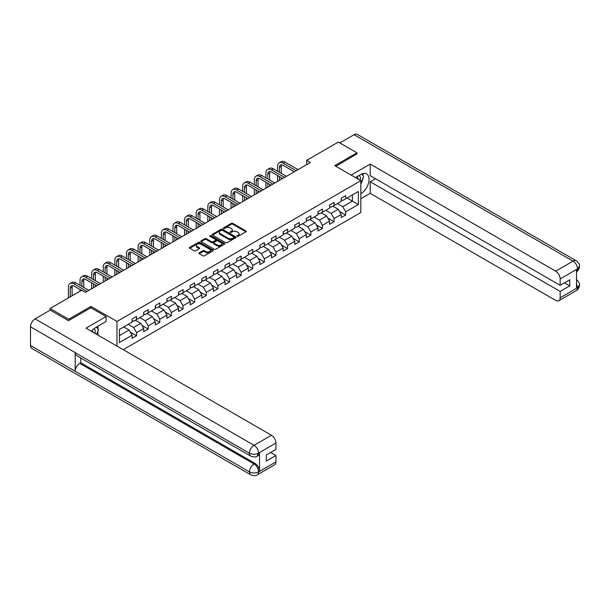 <?xml version="1.0" encoding="UTF-8"?>
<svg xmlns="http://www.w3.org/2000/svg" width="610" height="610" viewBox="0 0 610 610"><rect width="100%" height="100%" fill="white"/><g stroke="black" fill="none" stroke-linecap="round" stroke-linejoin="round"><path stroke-width="0.91" d="M237.137 236.299A0.724 0.419 0 0 0 238.159 236.299L245.929 231.815A1.037 0.595 0 0 0 246.226 231.396A1.037 0.595 0 0 0 245.929 230.969L232.768 223.374A1.037 0.595 0 0 0 231.304 223.374L223.535 227.858A0.724 0.419 0 0 0 224.564 228.453L225.563 227.873A3.309 1.914 0 0 1 230.244 227.873L231.342 228.506A3.309 1.914 0 0 1 232.311 229.856A3.309 1.914 0 0 1 231.342 231.205L230.336 231.785A0.724 0.419 0 0 0 231.358 232.379L232.364 231.792A3.309 1.914 0 0 1 237.046 231.792L238.144 232.425A3.309 1.914 0 0 1 239.112 233.782A3.309 1.914 0 0 1 238.144 235.132L237.137 235.712A0.724 0.419 0 0 0 237.137 236.299L237.137 235.712M199.211 252.837A1.037 0.595 0 0 0 198.906 253.257A1.037 0.595 0 0 0 199.211 253.684L202.901 255.811A1.037 0.595 0 0 0 204.365 255.811L212.989 250.832A1.037 0.595 0 0 0 213.294 250.413A1.037 0.595 0 0 0 212.989 249.986L199.828 242.391A1.037 0.595 0 0 0 198.372 242.391L189.74 247.37A1.037 0.595 0 0 0 189.443 247.79A1.037 0.595 0 0 0 189.74 248.217L194.201 250.786A1.037 0.595 0 0 0 195.665 250.786L199.356 248.659A1.037 0.595 0 0 0 199.661 248.239A1.037 0.595 0 0 0 199.356 247.812L197.144 246.539A2.768 1.594 0 0 1 196.336 245.411A2.768 1.594 0 0 1 198.044 243.931A2.768 1.594 0 0 1 201.056 244.282L209.718 249.284A2.768 1.594 0 0 1 210.526 250.413A2.768 1.594 0 0 1 208.826 251.884A2.768 1.594 0 0 1 205.806 251.541L204.365 250.702A1.037 0.595 0 0 0 202.901 250.702L199.211 252.837L199.211 253.684M90.905 307.798L90.905 306.426L68.709 319.243L50.089 308.492L50.089 310.208M90.905 306.426L116.975 321.478L360.83 180.69L360.83 212.509L123.228 349.683M356.957 154.109L356.957 152.82L334.76 165.638L360.83 180.69M356.957 152.82L338.337 142.069L306.685 160.346L306.685 164.647M50.089 308.492L81.748 290.215L85.469 292.365L310.406 162.496L306.685 160.346M225.639 242.688A1.037 0.595 0 0 0 227.103 242.688L235.727 237.702A1.037 0.595 0 0 0 236.032 237.282A1.037 0.595 0 0 0 235.727 236.863L222.566 229.261A1.037 0.595 0 0 0 221.11 229.261L212.478 234.248A1.037 0.595 0 0 0 212.173 234.667A1.037 0.595 0 0 0 212.478 235.086L225.639 242.688M210.244 236.459A0.724 0.419 0 0 1 210.984 236.558L210.984 235.696L224.358 243.428A1.037 0.595 0 0 1 224.663 243.847A1.037 0.595 0 0 1 224.358 244.267L215.734 249.246A1.037 0.595 0 0 1 214.27 249.246L201.109 241.651L201.109 240.805A1.037 0.595 0 0 0 200.804 241.232A1.037 0.595 0 0 0 201.109 241.651M201.109 240.805L204.8 238.678A1.037 0.595 0 0 1 206.264 238.678L211.601 241.758A1.037 0.595 0 0 0 213.065 241.758L215.513 240.34A1.037 0.595 0 0 0 215.818 239.921A1.037 0.595 0 0 0 215.513 239.501L209.954 236.291A0.724 0.419 0 0 1 210.984 235.696M116.975 346.076L116.975 321.478M130.342 332.16L136.564 335.752L136.564 332.618L143.716 328.485L143.716 331.626L148.184 329.042L148.184 325.908L155.337 321.775L155.337 324.916L159.805 322.339L159.805 319.198L166.949 315.073L166.949 318.206L171.418 315.629L171.418 312.488L178.57 308.363L178.57 311.496L183.038 308.919L183.038 305.778L190.19 301.653L190.19 304.794L194.659 302.209L194.659 299.075L201.811 294.943L201.811 298.084L206.279 295.507L206.279 292.365L213.431 288.233L213.431 291.374L217.9 288.797L217.9 285.655L225.052 281.53L225.052 284.664L229.52 282.087L229.52 278.945L236.665 274.82L236.665 277.962L241.133 275.377L241.133 272.243L248.285 268.11L248.285 271.252L252.754 268.667L252.754 265.533L259.906 261.4L259.906 264.542L264.374 261.964L264.374 258.823L271.526 254.698L271.526 257.832L275.994 255.254L275.994 252.113L283.147 247.988L283.147 251.122L287.615 248.544L287.615 245.403L294.767 241.278L294.767 244.419L299.236 241.834L299.236 238.701L306.38 234.568L306.38 237.709L310.856 235.132L310.856 231.991L318.001 227.858L318.001 230.999L322.469 228.422L322.469 225.281L329.621 221.155L329.621 224.289L334.089 221.712L334.089 218.571L341.242 214.445L341.242 217.587L345.71 215.002L345.71 211.861L358.375 204.556L358.375 191.479L352.412 194.918L352.412 201.117L358.375 204.556M136.564 335.752L132.095 338.337L132.095 335.195L119.43 342.507L119.43 329.43L132.095 322.118L132.095 318.984L136.564 316.399L136.564 319.541L143.716 315.416L143.716 312.274L148.184 309.697L148.184 312.831L155.337 308.706L155.337 305.564L159.805 302.987L159.805 306.121L166.949 301.996L166.949 298.854L171.418 296.277L171.418 299.418L178.57 295.286L178.57 292.152L183.038 289.567L183.038 292.708L190.19 288.583L190.19 285.442L194.659 282.857L194.659 285.998L201.811 281.873L201.811 278.732L206.279 276.155L206.279 279.288L213.431 275.163L213.431 272.022L217.9 269.445L217.9 272.586L225.052 268.453L225.052 265.312L229.52 262.735L229.52 265.876L236.665 261.743L236.665 258.61L241.133 256.025L241.133 259.166L248.285 255.041L248.285 251.899L252.754 249.322L252.754 252.456L259.906 248.331L259.906 245.189L264.374 242.612L264.374 245.746L271.526 241.621L271.526 238.479L275.994 235.902L275.994 239.044L283.147 234.911L283.147 231.777L287.615 229.192L287.615 232.334L294.767 228.209L294.767 225.067L299.236 222.482L299.236 225.624L306.38 221.499L306.38 218.357L310.856 215.78L310.856 218.914L318.001 214.789L318.001 211.647L322.469 209.07L322.469 212.211L329.621 208.079L329.621 204.937L334.089 202.36L334.089 205.501L341.242 201.369L341.242 198.235L345.71 195.65L345.71 198.791L358.375 191.479M135.374 320.227L140.735 323.323L133.582 327.456L128.222 324.36M132.095 320.402L133.582 321.264L136.564 319.541M133.582 327.456L136.564 332.618M140.735 323.323L143.716 328.485M146.987 313.525L152.355 316.62L145.203 320.746L139.843 317.65M143.716 313.692L145.203 314.554L148.184 312.831M145.203 320.746L148.184 325.908M152.355 316.62L155.337 321.775M158.608 306.815L163.976 309.91L156.823 314.036L151.463 310.94M155.337 306.983L156.823 307.844L159.805 306.121M156.823 314.036L159.805 319.198M163.976 309.91L166.949 315.073M170.228 300.105L175.588 303.2L168.444 307.326L163.076 304.23M166.949 300.28L168.444 301.134L171.418 299.418M168.444 307.326L171.418 312.488M175.588 303.2L178.57 308.363M181.849 293.395L187.209 296.49L180.064 300.623L174.696 297.527M178.57 293.57L180.064 294.432L183.038 292.708M180.064 300.623L183.038 305.778M187.209 296.49L190.19 301.653M193.469 286.685L198.829 289.781L191.677 293.913L186.317 290.817M190.19 286.86L191.677 287.722L194.659 285.998M191.677 293.913L194.659 299.075M198.829 289.781L201.811 294.943M205.09 279.982L210.45 283.078L203.298 287.203L197.937 284.108M201.811 280.15L203.298 281.012L206.279 279.288M203.298 287.203L206.279 292.365M210.45 283.078L213.431 288.233M216.702 273.272L222.07 276.368L214.918 280.493L209.558 277.397M213.431 273.44L214.918 274.302L217.9 272.586M214.918 280.493L217.9 285.655M222.07 276.368L225.052 281.53M228.323 266.562L233.691 269.658L226.539 273.791L221.178 270.688M225.052 266.738L226.539 267.592L229.52 265.876M226.539 273.791L229.52 278.945M233.691 269.658L236.665 274.82M239.944 259.852L245.311 262.948L238.159 267.081L232.791 263.985M236.665 260.028L238.159 260.889L241.133 259.166M238.159 267.081L241.133 272.243M245.311 262.948L248.285 268.11M251.564 253.142L256.924 256.246L249.78 260.371L244.412 257.275M248.285 253.318L249.78 254.179L252.754 252.456M249.78 260.371L252.754 265.533M256.924 256.246L259.906 261.4M263.185 246.44L268.545 249.536L261.393 253.661L256.032 250.565M259.906 246.608L261.393 247.469L264.374 245.746M261.393 253.661L264.374 258.823M268.545 249.536L271.526 254.698M274.805 239.73L280.165 242.826L273.013 246.951L267.653 243.855M271.526 239.898L273.013 240.759L275.994 239.044M273.013 246.951L275.994 252.113M280.165 242.826L283.147 247.988M286.425 233.02L291.786 236.116L284.634 240.248L279.273 237.153M283.147 233.195L284.634 234.049L287.615 232.334M284.634 240.248L287.615 245.403M291.786 236.116L294.767 241.278M298.038 226.31L303.406 229.406L296.254 233.538L290.894 230.443M294.767 226.485L296.254 227.347L299.236 225.624M296.254 233.538L299.236 238.701M303.406 229.406L306.38 234.568M309.659 219.608L315.027 222.703L307.875 226.828L302.507 223.733M306.38 219.775L307.875 220.637L310.856 218.914M307.875 226.828L310.856 231.991M315.027 222.703L318.001 227.858M321.279 212.898L326.64 215.993L319.495 220.118L314.127 217.023M318.001 213.065L319.495 213.927L322.469 212.211M319.495 220.118L322.469 225.281M326.64 215.993L329.621 221.155M332.9 206.188L338.26 209.283L331.108 213.408L325.748 210.313M329.621 206.363L331.108 207.217L334.089 205.501M331.108 213.408L334.089 218.571M338.26 209.283L341.242 214.445M347.052 198.014L352.412 201.117L342.728 206.706L337.368 203.61M341.242 199.653L342.728 200.515L345.71 198.791M342.728 206.706L345.71 211.861M68.709 319.243L68.709 320.532M119.43 335.622L129.114 330.033L123.754 326.937M129.114 330.033L132.095 335.195M339.488 211.411L345.71 215.002M327.875 218.121L334.089 221.712M316.254 224.831L322.469 228.422M304.634 231.541L310.856 235.132M293.013 238.243L299.236 241.834M281.393 244.953L287.615 248.544M269.772 251.663L275.994 255.254M258.16 258.373L264.374 261.964M246.539 265.083L252.754 268.667M234.919 271.785L241.133 275.377M223.298 278.495L229.52 282.087M211.678 285.205L217.9 288.797M200.057 291.915L206.279 295.507M188.437 298.618L194.659 302.209M176.824 305.328L183.038 308.919M165.203 312.038L171.418 315.629M153.583 318.748L159.805 322.339M141.962 325.458L148.184 329.042M237.427 236.405L238.144 235.994A3.309 1.914 0 0 0 239.112 234.637L239.112 233.782M232.311 229.856L232.311 230.717A3.309 1.914 0 0 1 231.342 232.067L230.626 232.479M245.914 231.823L232.768 224.236A1.037 0.595 0 0 0 231.304 224.236L223.824 228.552M235.727 236.863L235.727 237.702L222.566 230.123A1.037 0.595 0 0 0 221.11 230.123L212.493 235.094M233.897 237.58A0.724 0.419 0 0 0 233.897 236.985L222.353 230.321A0.724 0.419 0 0 0 221.323 230.321L220.263 230.931A3.309 1.914 0 0 0 219.295 232.28A3.309 1.914 0 0 0 220.263 233.63L228.163 238.19A3.309 1.914 0 0 0 232.837 238.19L233.897 237.58L233.897 238.441A0.724 0.419 0 0 0 234.11 238.144L234.11 237.282M219.295 232.28L219.295 233.142A3.309 1.914 0 0 0 220.263 234.492L220.263 233.63M233.897 238.441L232.837 239.051A3.309 1.914 0 0 1 228.163 239.051L220.263 234.492M201.125 241.659L204.8 239.539L204.8 238.678M215.818 239.921L215.818 240.782A1.037 0.595 0 0 1 215.513 241.202L213.065 242.62A1.037 0.595 0 0 1 211.601 242.62L206.264 239.539A1.037 0.595 0 0 0 204.8 239.539M210.984 236.558L224.343 244.274M217.137 244.953A2.768 1.594 0 0 0 220.157 245.304A2.768 1.594 0 0 0 221.865 243.825A2.768 1.594 0 0 0 221.049 242.696L217.999 240.935A1.037 0.595 0 0 0 216.535 240.935L214.087 242.345A1.037 0.595 0 0 0 213.782 242.772A1.037 0.595 0 0 0 214.087 243.192L217.137 244.953L217.137 245.815A2.768 1.594 0 0 0 220.157 246.158A2.768 1.594 0 0 0 221.865 244.686L221.865 243.825M213.782 242.772L213.782 243.634A1.037 0.595 0 0 0 214.087 244.053L214.087 243.192M217.137 245.815L214.087 244.053M210.526 250.413L210.526 251.267A2.768 1.594 0 0 1 208.826 252.746A2.768 1.594 0 0 1 205.806 252.403L204.365 251.564A1.037 0.595 0 0 0 202.901 251.564L199.226 253.691M196.336 245.411L196.336 246.265A2.768 1.594 0 0 0 197.144 247.401L197.144 246.539M199.356 247.812L199.356 248.659L197.144 247.401M212.974 250.84L199.828 243.253A1.037 0.595 0 0 0 198.372 243.253L189.756 248.224L189.74 247.37M277.542 171.219L277.542 166.4A7.899 4.56 60 0 1 279.182 162.786L281.042 161.711A7.899 4.56 60 0 1 284.992 162.1L298.038 169.633M279.182 162.786A7.899 4.56 60 0 1 283.131 163.175L296.178 170.708M294.317 171.784L283.131 165.325A5.269 3.042 -120 0 0 280.493 165.066A5.269 3.042 -120 0 0 279.403 167.475L279.403 172.294M281.599 164.822A5.269 3.042 -120 0 0 281.271 166.4L281.271 173.37M279.403 176.595L279.403 180.392M281.271 177.67L281.271 179.317M277.542 181.467L277.542 175.52M360.152 180.293A6.847 3.95 120 0 0 359.137 175.428M357.971 179.035A4.689 2.707 120 0 0 357.002 176.679A4.689 2.707 120 0 0 356.987 176.671M361.753 174.002L363.583 176.603L360.83 183.701M94.992 333.38A6.847 3.95 120 0 0 94.093 328.599M92.811 332.122A4.689 2.707 120 0 0 92.331 330.201M96.555 327.029L98.424 329.69L96.624 334.326M360.83 193.805A11.849 6.84 120 0 0 368.448 183.351A11.849 6.84 120 0 0 366.61 173.949A11.849 6.84 120 0 0 360.678 174.536L355.432 177.571M360.83 198.746L370.217 193.332L370.217 181.765L560.148 291.42L560.148 297.825L577.647 287.63L576.534 288.149L576.534 269.658L577.54 268.865L560.148 278.907A6.321 3.652 -120 0 0 555.679 271.16L573.064 261.126L354.09 134.696L339.823 142.931M375.501 178.707L370.217 181.765M564.463 282.819L569.755 285.869L569.755 279.761L560.148 285.312L370.217 175.657L370.217 164.09L555.679 271.16M351.146 175.1L370.217 164.09M370.217 193.332L555.679 300.402A6.321 3.652 -120 0 0 558.836 300.722A6.321 3.652 -120 0 0 560.148 297.825M354.09 134.696A6.481 3.744 -60 0 1 357.33 134.375L576.305 260.805A6.481 3.744 -60 0 0 573.064 261.126A6.321 3.652 60 0 1 577.54 268.865M560.148 285.312L560.148 278.907M569.755 285.869L560.148 291.42M356.957 153.857L335.881 166.278M360.83 184.045A11.849 6.84 120 0 0 362.988 178.15M363.179 176.023A11.849 6.84 120 0 0 362.881 173.606M576.534 283.726L577.54 287.569M576.305 279.51C578.852 281.797 579.912 283.619 579.5 284.992L577.655 287.63M576.305 260.805C578.844 263.07 579.912 264.908 579.5 266.326L577.647 268.926M250.817 456.158A6.481 3.744 -60 0 1 249.482 453.238C252.464 454.663 255.437 454.656 258.411 453.2L257.222 456.15C256.162 457.225 254.027 457.225 250.817 456.158L76.532 355.531A6.481 3.744 -60 0 1 75.19 352.611L30.5 326.808A6.481 3.744 -60 0 1 35.083 318.877L50.241 310.124L68.488 320.662L90.829 307.76L106.102 316.575L106.102 321.516L95.526 327.623A11.849 6.84 120 0 0 91.37 331.291M106.102 316.575L85.987 328.188L271.45 435.258A6.321 3.652 60 0 1 275.918 442.997L275.918 449.41L266.311 454.953L266.311 461.061L275.918 455.517L275.918 461.922A6.321 3.652 60 0 1 274.614 464.812L257.222 474.854A6.321 3.652 -120 0 0 258.526 471.965L275.918 461.922M97.722 334.959L100.215 336.4M97.981 334.806L97.981 330.833M97.981 329.057L97.981 326.205M257.222 474.854C256.208 475.93 254.08 475.93 250.817 474.862L31.842 348.44A6.481 3.744 -60 0 1 30.5 345.473L75.19 371.276A6.481 3.744 -60 0 1 79.773 363.385L254.057 464.004L255.064 463.425A6.321 3.652 60 0 1 259.532 471.164L259.532 452.673A6.321 3.652 60 0 1 258.228 455.571L257.222 456.15M30.5 326.808L30.5 345.473M35.083 318.877L254.057 445.3A6.481 3.744 -60 0 0 249.482 453.238L75.19 352.611L75.19 371.276L249.482 471.896C252.448 473.337 255.43 473.337 258.419 471.896L258.526 471.965M275.918 455.517L270.634 452.46M80.779 357.986L80.779 362.805L255.064 463.425M80.779 362.805L79.773 363.385M265.922 177.929L265.922 173.11A7.899 4.56 60 0 1 267.561 169.496L269.422 168.421A7.899 4.56 60 0 1 273.371 168.81L286.425 176.343M267.561 169.496A7.899 4.56 60 0 1 271.511 169.885L284.557 177.418M282.697 178.494L271.511 172.035A5.269 3.042 -120 0 0 268.88 171.776A5.269 3.042 -120 0 0 267.79 174.185L267.79 179.004M269.978 171.532A5.269 3.042 -120 0 0 269.65 173.11L269.65 180.08M267.79 183.305L267.79 187.102M269.65 184.38L269.65 186.027M265.922 188.177L265.922 182.23M254.309 184.632L254.309 179.82A7.899 4.56 60 0 1 255.941 176.206L257.801 175.131A7.899 4.56 60 0 1 261.751 175.52L274.805 183.053M255.941 176.206A7.899 4.56 60 0 1 259.89 176.595L272.937 184.128M271.076 185.204L259.89 178.745A5.269 3.042 -120 0 0 257.26 178.486A5.269 3.042 -120 0 0 256.169 180.895L256.169 185.707M258.358 178.242A5.269 3.042 -120 0 0 258.03 179.82L258.03 186.782M256.169 190.007L256.169 193.812M258.03 191.082L258.03 192.737M254.309 194.887L254.309 188.932M242.688 191.342L242.688 186.53A7.899 4.56 60 0 1 244.32 182.908L246.181 181.833A7.899 4.56 60 0 1 250.131 182.23L263.185 189.763M244.32 182.908A7.899 4.56 60 0 1 248.27 183.305L261.324 190.838M259.456 191.914L248.27 185.455A5.269 3.042 -120 0 0 245.639 185.188A5.269 3.042 -120 0 0 244.549 187.605L244.549 192.417M246.737 184.952A5.269 3.042 -120 0 0 246.41 186.53L246.41 193.492M244.549 196.717L244.549 200.522M246.41 197.792L246.41 199.447M242.688 201.597L242.688 195.642M231.068 198.052L231.068 193.233A7.899 4.56 60 0 1 232.7 189.618L234.568 188.543A7.899 4.56 60 0 1 238.518 188.932L251.564 196.466M232.7 189.618A7.899 4.56 60 0 1 236.649 190.007L249.703 197.541M247.843 198.616L236.649 192.158A5.269 3.042 -120 0 0 234.019 191.898A5.269 3.042 -120 0 0 232.929 194.308L232.929 199.127M235.117 191.654A5.269 3.042 -120 0 0 234.789 193.233L234.789 200.202M232.929 203.427L232.929 207.225M234.789 204.502L234.789 206.149M231.068 208.3L231.068 202.352M219.447 204.762L219.447 199.943A7.899 4.56 60 0 1 221.087 196.328L222.947 195.253A7.899 4.56 60 0 1 226.897 195.642L239.944 203.176M221.087 196.328A7.899 4.56 60 0 1 225.037 196.717L238.083 204.251M236.222 205.326L225.037 198.868A5.269 3.042 -120 0 0 222.398 198.608A5.269 3.042 -120 0 0 221.308 201.018L221.308 205.837M223.504 198.364A5.269 3.042 -120 0 0 223.168 199.943L223.168 206.912M221.308 210.137L221.308 213.935M223.168 211.212L223.168 212.859M219.447 215.01L219.447 209.062M207.827 211.472L207.827 206.653A7.899 4.56 60 0 1 209.466 203.038L211.327 201.963A7.899 4.56 60 0 1 215.277 202.352L228.323 209.886M209.466 203.038A7.899 4.56 60 0 1 213.416 203.427L226.462 210.961M224.602 212.036L213.416 205.578A5.269 3.042 -120 0 0 210.778 205.318A5.269 3.042 -120 0 0 209.688 207.728L209.688 212.547M211.883 205.074A5.269 3.042 -120 0 0 211.556 206.653L211.556 213.622M209.688 216.847L209.688 220.645M211.556 217.922L211.556 219.569M207.827 221.72L207.827 215.772M196.206 218.174L196.206 213.363A7.899 4.56 60 0 1 197.846 209.741L199.706 208.666A7.899 4.56 60 0 1 203.656 209.062L216.71 216.596M197.846 209.741A7.899 4.56 60 0 1 201.796 210.137L214.842 217.671M212.981 218.746L201.796 212.288A5.269 3.042 -120 0 0 199.165 212.028A5.269 3.042 -120 0 0 198.075 214.438L198.075 219.249M200.263 211.784A5.269 3.042 -120 0 0 199.935 213.363L199.935 220.324M198.075 223.55L198.075 227.355M199.935 224.625L199.935 226.279M196.206 228.43L196.206 222.475M184.586 224.884L184.586 220.065A7.899 4.56 60 0 1 186.225 216.451L188.086 215.376A7.899 4.56 60 0 1 192.036 215.772L205.09 223.306M186.225 216.451A7.899 4.56 60 0 1 190.175 216.847L203.221 224.381M201.361 225.456L190.175 218.99A5.269 3.042 -120 0 0 187.544 218.731A5.269 3.042 -120 0 0 186.454 221.14L186.454 225.959M188.642 218.487A5.269 3.042 -120 0 0 188.315 220.065L188.315 227.034M186.454 230.26L186.454 234.065M188.315 231.335L188.315 232.989M184.586 235.14L184.586 229.185M172.973 231.594L172.973 226.775A7.899 4.56 60 0 1 174.605 223.161L176.465 222.086A7.899 4.56 60 0 1 180.415 222.475L193.469 230.008M174.605 223.161A7.899 4.56 60 0 1 178.555 223.55L191.609 231.083M189.74 232.158L178.555 225.7A5.269 3.042 -120 0 0 175.924 225.441A5.269 3.042 -120 0 0 174.834 227.85L174.834 232.669M177.022 225.197A5.269 3.042 -120 0 0 176.694 226.775L176.694 233.744M174.834 236.97L174.834 240.767M176.694 238.045L176.694 239.692M172.973 241.842L172.973 235.895M161.353 238.304L161.353 233.485A7.899 4.56 60 0 1 162.984 229.871L164.852 228.796A7.899 4.56 60 0 1 168.802 229.185L181.849 236.718M162.984 229.871A7.899 4.56 60 0 1 166.934 230.26L179.988 237.793M178.128 238.868L166.934 232.41A5.269 3.042 -120 0 0 164.303 232.151A5.269 3.042 -120 0 0 163.213 234.56L163.213 239.379M165.401 231.907A5.269 3.042 -120 0 0 165.074 233.485L165.074 240.454M163.213 243.68L163.213 247.477M165.074 244.755L165.074 246.402M161.353 248.552L161.353 242.605M149.732 245.006L149.732 240.195A7.899 4.56 60 0 1 151.371 236.581L153.232 235.506A7.899 4.56 60 0 1 157.182 235.895L170.228 243.428M151.371 236.581A7.899 4.56 60 0 1 155.321 236.97L168.368 244.503M166.507 245.578L155.321 239.12A5.269 3.042 -120 0 0 152.683 238.861A5.269 3.042 -120 0 0 151.593 241.27L151.593 246.082M153.789 238.617A5.269 3.042 -120 0 0 153.453 240.195L153.453 247.157M151.593 250.382L151.593 254.187M153.453 251.457L153.453 253.112M149.732 255.262L149.732 249.307M138.112 251.716L138.112 246.905A7.899 4.56 60 0 1 139.751 243.283L141.611 242.208A7.899 4.56 60 0 1 145.561 242.605L158.608 250.138M139.751 243.283A7.899 4.56 60 0 1 143.701 243.68L156.747 251.213M154.887 252.288L143.701 245.83A5.269 3.042 -120 0 0 141.062 245.563A5.269 3.042 -120 0 0 139.972 247.98L139.972 252.792M142.168 245.327A5.269 3.042 -120 0 0 141.84 246.905L141.84 253.867M139.972 257.092L139.972 260.897M141.84 258.167L141.84 259.822M138.112 261.972L138.112 256.017M126.491 258.426L126.491 253.608A7.899 4.56 60 0 1 128.13 249.993L129.991 248.918A7.899 4.56 60 0 1 133.941 249.307L146.987 256.84M128.13 249.993A7.899 4.56 60 0 1 132.08 250.382L145.127 257.916M143.266 258.991L132.08 252.532A5.269 3.042 -120 0 0 129.45 252.273A5.269 3.042 -120 0 0 128.352 254.683L128.352 259.502M130.548 252.029A5.269 3.042 -120 0 0 130.22 253.608L130.22 260.577M128.352 263.802L128.352 267.607M130.22 264.877L130.22 266.532M126.491 268.674L126.491 262.727M114.871 265.137L114.871 260.317A7.899 4.56 60 0 1 116.51 256.703L118.371 255.628A7.899 4.56 60 0 1 122.32 256.017L135.374 263.55M116.51 256.703A7.899 4.56 60 0 1 120.46 257.092L133.506 264.626M131.646 265.701L120.46 259.242A5.269 3.042 -120 0 0 117.829 258.983A5.269 3.042 -120 0 0 116.739 261.393L116.739 266.212M118.927 258.739A5.269 3.042 -120 0 0 118.599 260.317L118.599 267.287M116.739 270.512L116.739 274.309M118.599 271.587L118.599 273.234M114.871 275.385L114.871 269.437M103.258 271.846L103.258 267.027A7.899 4.56 60 0 1 104.889 263.413L106.75 262.338A7.899 4.56 60 0 1 110.7 262.727L123.754 270.26M104.889 263.413A7.899 4.56 60 0 1 108.839 263.802L121.893 271.336M120.025 272.411L108.839 265.952A5.269 3.042 -120 0 0 106.209 265.693A5.269 3.042 -120 0 0 105.118 268.103L105.118 272.922M107.307 265.449A5.269 3.042 -120 0 0 106.979 267.027L106.979 273.997M105.118 277.222L105.118 281.019M106.979 278.297L106.979 279.944M103.258 282.094L103.258 276.147M91.637 278.549L91.637 273.738A7.899 4.56 60 0 1 93.269 270.116L95.137 269.04A7.899 4.56 60 0 1 99.087 269.437L112.133 276.971M93.269 270.116A7.899 4.56 60 0 1 97.219 270.512L110.273 278.046M108.412 279.121L97.219 272.662A5.269 3.042 -120 0 0 94.588 272.403A5.269 3.042 -120 0 0 93.498 274.813L93.498 279.624M95.686 272.159A5.269 3.042 -120 0 0 95.358 273.738L95.358 280.699M93.498 283.924L93.498 287.729M95.358 285L95.358 286.654M91.637 288.804L91.637 282.849M80.017 285.259L80.017 280.447A7.899 4.56 60 0 1 81.648 276.826L83.517 275.75A7.899 4.56 60 0 1 87.466 276.147L100.513 283.68M81.648 276.826A7.899 4.56 60 0 1 85.606 277.222L98.652 284.756M96.792 285.831L85.606 279.372A5.269 3.042 -120 0 0 82.968 279.106A5.269 3.042 -120 0 0 81.877 281.523L81.877 286.334M84.073 278.861A5.269 3.042 -120 0 0 83.738 280.447L83.738 287.409M80.017 291.214L80.017 289.559M68.396 297.916L68.396 287.15A7.899 4.56 60 0 1 70.036 283.536L71.896 282.46A7.899 4.56 60 0 1 75.846 282.849L88.892 290.383M70.036 283.536A7.899 4.56 60 0 1 73.985 283.924L87.032 291.458M81.443 290.383L73.985 286.075A5.269 3.042 -120 0 0 71.347 285.815A5.269 3.042 -120 0 0 70.257 288.225L70.257 296.841M72.453 285.571A5.269 3.042 -120 0 0 72.117 287.15L72.117 295.766M238.144 235.994L238.144 235.132M230.336 232.379L230.336 231.785M231.342 232.067L231.342 231.205M223.535 228.453L223.535 227.858M231.304 224.236L231.304 223.374M232.768 224.236L232.768 223.374M245.929 231.815L245.929 230.969M212.478 235.086L212.478 234.248M221.11 230.123L221.11 229.261M222.566 230.123L222.566 229.261M228.163 239.051L228.163 238.19M232.837 239.051L232.837 238.19M206.264 239.539L206.264 238.678M211.601 242.62L211.601 241.758M213.065 242.62L213.065 241.758M215.513 241.202L215.513 240.34M224.358 244.267L224.358 243.428M202.901 251.564L202.901 250.702M204.365 251.564L204.365 250.702M205.806 252.403L205.806 251.541M198.372 243.253L198.372 242.391M199.828 243.253L199.828 242.391M212.989 250.832L212.989 249.986M284.992 162.1L283.131 163.175M281.271 166.4L279.403 167.475M579.5 285.007C579.431 287.485 578.341 289.376 576.229 290.68A6.321 3.652 -120 0 0 577.54 287.783M576.534 271.755L577.54 269.079M259.532 471.164L258.419 471.896M275.918 442.997L258.419 453.2M258.526 453.253L259.532 452.673M258.526 453.039A6.321 3.652 60 0 0 254.057 445.3L271.45 435.258M250.817 474.862A6.481 3.744 -60 0 1 249.482 471.896A6.481 3.744 -60 0 1 254.057 464.004C256.749 465.811 258.236 468.388 258.526 471.751M273.371 168.81L271.511 169.885M269.65 173.11L267.79 174.185M261.751 175.52L259.89 176.595M258.03 179.82L256.169 180.895M250.131 182.23L248.27 183.305M246.41 186.53L244.549 187.605M238.518 188.932L236.649 190.007M234.789 193.233L232.929 194.308M226.897 195.642L225.037 196.717M223.168 199.943L221.308 201.018M215.277 202.352L213.416 203.427M211.556 206.653L209.688 207.728M203.656 209.062L201.796 210.137M199.935 213.363L198.075 214.438M192.036 215.772L190.175 216.847M188.315 220.065L186.454 221.14M180.415 222.475L178.555 223.55M176.694 226.775L174.834 227.85M168.802 229.185L166.934 230.26M165.074 233.485L163.213 234.56M157.182 235.895L155.321 236.97M153.453 240.195L151.593 241.27M145.561 242.605L143.701 243.68M141.84 246.905L139.972 247.98M133.941 249.307L132.08 250.382M130.22 253.608L128.352 254.683M122.32 256.017L120.46 257.092M118.599 260.317L116.739 261.393M110.7 262.727L108.839 263.802M106.979 267.027L105.118 268.103M99.087 269.437L97.219 270.512M95.358 273.738L93.498 274.813M87.466 276.147L85.606 277.222M83.738 280.447L81.877 281.523M75.846 282.849L73.985 283.924M72.117 287.15L70.257 288.225M558.836 300.722L576.229 290.68M579.5 266.349C579.416 268.804 578.326 270.68 576.229 271.969"/></g></svg>
